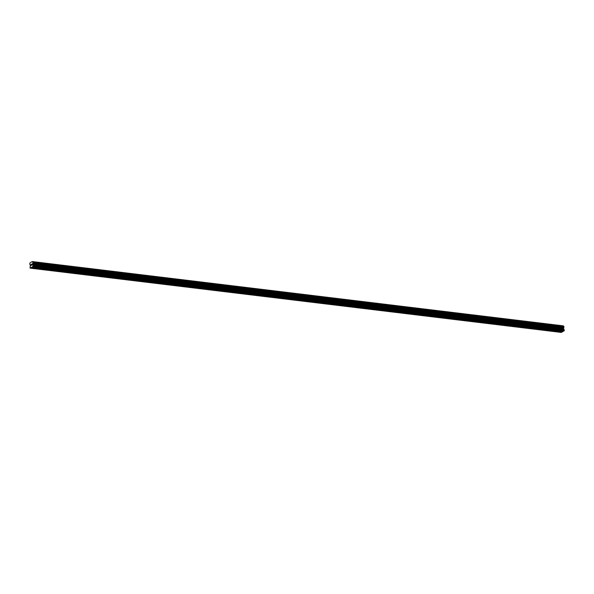 <?xml version="1.0" encoding="UTF-8"?>
<svg xmlns="http://www.w3.org/2000/svg" width="594" height="594" viewBox="0 0 594 594"><rect width="100%" height="100%" fill="white"/><g stroke="black" fill="none" stroke-linecap="round" stroke-linejoin="round"><path stroke-width="0.89" d="M556.207 331.096L557.261 330.828L556.207 331.096M542.188 329.395L543.243 329.128L542.188 329.395M528.17 327.702L529.224 327.435L528.17 327.702M514.144 326.002L515.198 325.735L514.144 326.002M500.126 324.309L501.18 324.042L500.126 324.309M486.107 322.609L487.162 322.342L486.107 322.609M472.082 320.916L473.143 320.641L472.082 320.916M458.063 319.216L459.117 318.948L458.063 319.216M444.045 317.523L445.099 317.248L444.045 317.523M430.026 315.822L431.081 315.555L430.026 315.822M416 314.122L417.055 313.855L416 314.122M401.982 312.429L403.036 312.162L401.982 312.429M387.964 310.729L389.018 310.462L387.964 310.729M373.945 309.036L375 308.761L373.945 309.036M359.919 307.336L360.974 307.068L359.919 307.336M345.901 305.643L346.955 305.368L345.901 305.643M331.883 303.942L332.937 303.675L331.883 303.942M317.857 302.242L318.919 301.975L317.857 302.242M303.838 300.549L304.893 300.282L303.838 300.549M289.82 298.849L290.874 298.582L289.82 298.849M275.802 297.156L276.856 296.881L275.802 297.156M261.776 295.456L262.83 295.188L261.776 295.456M247.757 293.763L248.812 293.488L247.757 293.763M233.739 292.062L234.793 291.795L233.739 292.062M219.721 290.362L220.775 290.095L219.721 290.362M205.695 288.669L206.749 288.402L205.695 288.669M191.676 286.969L192.731 286.702L191.676 286.969M177.658 285.276L178.712 285.001L177.658 285.276M163.632 283.576L164.694 283.308L163.632 283.576M149.614 281.883L150.668 281.608L149.614 281.883M135.595 280.182L136.65 279.915L135.595 280.182M121.577 278.482L122.631 278.215L121.577 278.482M107.551 276.789L108.605 276.522L107.551 276.789M93.533 275.089L94.587 274.822L93.533 275.089M79.514 273.396L80.569 273.121L79.514 273.396M65.489 271.696L66.55 271.428L65.489 271.696M51.47 270.003L52.524 269.728L51.47 270.003M37.452 268.302L38.506 268.035L37.452 268.302M31.051 267.708L30.049 267.946L30.376 265.214L29.715 263.974L30.146 262.763L32.291 261.575L32.922 262.288L32.573 264.672L33.279 266.164L31.051 267.708L562.08 331.987L563.454 331.118M30.249 268.146L561.278 332.425L561.924 331.964M563.572 326.306L563.32 325.854L32.291 261.575M563.773 326.344L32.893 262.214M32.581 266.862L563.609 331.14L564.3 330.442L563.595 328.95L563.921 326.492M31.4 265.258L31.059 265.511L30.97 264.493L31.066 265.511M31.727 264.078L31.786 265.117M563.357 331.281L32.328 266.996M561.872 331.994L30.851 267.716M561.82 332.128L30.799 267.849M563.409 326.009L32.388 261.731M563.595 328.037L32.573 263.758M563.572 328.126L32.551 263.847M564.3 330.442L33.279 266.164M564.152 330.836L33.13 266.558M563.402 331.148L32.38 266.869M563.379 325.913L32.358 261.635M563.951 326.566L32.922 262.288M563.981 326.967L32.96 262.689M563.973 327.064L32.945 262.786M563.869 327.353L32.841 263.075M563.832 327.405L32.804 263.127M563.558 328.178L32.529 263.899M563.535 328.304L32.514 264.026M563.595 328.95L32.573 264.672M563.632 329.046L32.611 264.768M564.196 329.625L33.175 265.347M564.233 329.722L33.212 265.444M563.751 326.329L32.722 262.051"/></g></svg>

